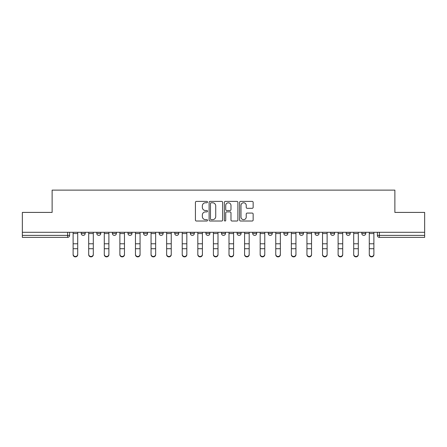 <?xml version="1.0" encoding="UTF-8"?>
<svg xmlns="http://www.w3.org/2000/svg" width="447" height="447" viewBox="0 0 447 447"><rect width="100%" height="100%" fill="white"/><g stroke="black" fill="none" stroke-linecap="round" stroke-linejoin="round"><path stroke-width="0.67" d="M207.514 202.089A0.687 0.687 0 0 0 206.827 201.401L196.406 201.401A0.983 0.983 0 0 0 195.423 202.379L195.423 220.036A0.983 0.983 0 0 0 196.406 221.019L206.827 221.019A0.687 0.687 0 0 0 207.514 220.332A0.687 0.687 0 0 0 206.827 219.645L205.475 219.645A3.14 3.14 0 0 1 202.34 216.504L202.34 215.035A3.14 3.14 0 0 1 205.475 211.895L206.827 211.895A0.687 0.687 0 0 0 207.514 211.207A0.687 0.687 0 0 0 206.827 210.52L205.475 210.52A3.14 3.14 0 0 1 202.34 207.386L202.34 205.911A3.14 3.14 0 0 1 205.475 202.776L206.827 202.776A0.687 0.687 0 0 0 207.514 202.089M252.678 232.295L252.678 233.39L256.673 233.39A2 2 0 0 1 254.678 235.39A2 2 0 0 1 252.678 233.39L252.678 232.295M205.911 232.295L205.911 233.39L209.911 233.39A2 2 0 0 1 207.911 235.39A2 2 0 0 1 205.911 233.39L205.911 232.295M174.738 232.295L174.738 233.39L178.733 233.39A2 2 0 0 1 176.733 235.39A2 2 0 0 1 174.738 233.39L174.738 232.295M159.149 232.295L159.149 233.39L163.144 233.39A2 2 0 0 1 161.149 235.39A2 2 0 0 1 159.149 233.39L159.149 232.295M127.971 232.295L127.971 233.39L131.966 233.39A2 2 0 0 1 129.971 235.39A2 2 0 0 1 127.971 233.39L127.971 232.295M252.164 208.313A0.983 0.983 0 0 0 253.147 207.335L253.147 202.379A0.983 0.983 0 0 0 252.164 201.401L240.592 201.401A0.983 0.983 0 0 0 239.609 202.379L239.609 220.036A0.983 0.983 0 0 0 240.592 221.019L252.164 221.019A0.983 0.983 0 0 0 253.147 220.036L253.147 214.052A0.983 0.983 0 0 0 252.164 213.074L247.213 213.074A0.983 0.983 0 0 0 246.23 214.052L246.23 217.018A2.626 2.626 0 0 1 243.609 219.645A2.626 2.626 0 0 1 240.983 217.018L240.983 205.397A2.626 2.626 0 0 1 243.609 202.776A2.626 2.626 0 0 1 246.23 205.397L246.23 207.335A0.983 0.983 0 0 0 247.213 208.313L252.164 208.313M22.35 232.295L22.35 212.409L52.126 212.409L52.126 190.126L394.874 190.126L394.874 212.409L424.65 212.409L424.65 232.295L22.35 232.295L22.35 235.39L69.615 235.39L69.615 232.295L69.615 235.39A2 2 0 0 1 67.614 237.391L22.35 237.391L22.35 235.39M222.64 202.379A0.983 0.983 0 0 0 221.662 201.401L210.084 201.401A0.983 0.983 0 0 0 209.107 202.379L209.107 220.036A0.983 0.983 0 0 0 210.084 221.019L221.662 221.019A0.983 0.983 0 0 0 222.64 220.036L222.64 202.379M225.338 201.401L236.916 201.401A0.983 0.983 0 0 1 237.893 202.379L237.893 220.036A0.983 0.983 0 0 1 236.916 221.019L231.959 221.019A0.983 0.983 0 0 1 230.982 220.036L230.982 212.878A0.983 0.983 0 0 0 229.998 211.895L226.713 211.895A0.983 0.983 0 0 0 225.729 212.878L225.729 220.332A0.687 0.687 0 0 1 225.042 221.019A0.687 0.687 0 0 1 224.36 220.332L224.36 202.379A0.983 0.983 0 0 1 225.338 201.401M377.385 232.295L377.385 235.39L424.65 235.39L424.65 237.391L379.386 237.391A2 2 0 0 1 377.385 235.39M424.65 232.295L424.65 235.39M365.791 233.39L365.791 232.295L365.791 233.39A2 2 0 0 1 363.797 235.39A2 2 0 0 1 361.796 233.39L365.791 233.39A2 2 0 0 1 363.797 235.39M361.796 232.295L361.796 233.39M350.208 232.295L350.208 233.39A2 2 0 0 1 348.207 235.39A2 2 0 0 1 346.207 233.39L350.208 233.39A2 2 0 0 1 348.207 235.39M346.207 232.295L346.207 233.39M334.619 232.295L334.619 233.39A2 2 0 0 1 332.618 235.39A2 2 0 0 1 330.618 233.39L334.619 233.39M330.618 232.295L330.618 233.39M319.029 232.295L319.029 233.39A2 2 0 0 1 317.029 235.39A2 2 0 0 1 315.034 233.39L319.029 233.39M315.034 232.295L315.034 233.39M303.44 232.295L303.44 233.39A2 2 0 0 1 301.44 235.39A2 2 0 0 1 299.445 233.39L303.44 233.39M299.445 232.295L299.445 233.39M287.851 232.295L287.851 233.39A2 2 0 0 1 285.851 235.39A2 2 0 0 1 283.856 233.39A2 2 0 0 0 285.851 235.39M283.856 232.295L283.856 233.39L287.851 233.39M272.262 232.295L272.262 233.39A2 2 0 0 1 270.267 235.39A2 2 0 0 1 268.267 233.39A2 2 0 0 0 270.267 235.39M268.267 232.295L268.267 233.39L272.262 233.39M256.673 232.295L256.673 233.39A2 2 0 0 1 254.678 235.39M241.089 232.295L241.089 233.39A2 2 0 0 1 239.089 235.39A2 2 0 0 1 237.089 233.39L241.089 233.39M237.089 232.295L237.089 233.39M225.5 232.295L225.5 233.39A2 2 0 0 1 223.5 235.39A2 2 0 0 1 221.5 233.39L225.5 233.39L225.5 232.295M221.5 232.295L221.5 233.39M209.911 232.295L209.911 233.39M194.322 232.295L194.322 233.39A2 2 0 0 1 192.322 235.39A2 2 0 0 1 190.327 233.39L194.322 233.39L194.322 232.295M190.327 232.295L190.327 233.39M178.733 232.295L178.733 233.39L178.733 232.295M163.144 233.39L163.144 232.295L163.144 233.39A2 2 0 0 1 161.149 235.39M147.555 232.295L147.555 233.39A2 2 0 0 1 145.56 235.39A2 2 0 0 1 143.56 233.39A2 2 0 0 0 145.56 235.39A2 2 0 0 0 147.555 233.39L147.555 232.295M143.56 232.295L143.56 233.39L147.555 233.39M131.966 232.295L131.966 233.39M116.382 232.295L116.382 233.39A2 2 0 0 1 114.382 235.39A2 2 0 0 1 112.381 233.39A2 2 0 0 0 114.382 235.39A2 2 0 0 0 116.382 233.39L112.381 233.39L112.381 232.295M96.792 232.295L96.792 233.39L100.793 233.39L100.793 232.295L100.793 233.39A2 2 0 0 1 98.793 235.39A2 2 0 0 1 96.792 233.39A2 2 0 0 0 98.793 235.39M81.209 232.295L81.209 233.39L85.204 233.39L85.204 232.295L85.204 233.39A2 2 0 0 1 83.203 235.39A2 2 0 0 1 81.209 233.39A2 2 0 0 0 83.203 235.39M67.614 232.295L67.614 237.391A2 2 0 0 0 69.615 235.39M211.168 202.776A0.687 0.687 0 0 0 210.481 203.463L210.481 218.957A0.687 0.687 0 0 0 211.168 219.645L212.588 219.645A3.14 3.14 0 0 0 215.728 216.504L215.728 205.911A3.14 3.14 0 0 0 212.588 202.776L211.168 202.776M230.982 205.447A2.626 2.626 0 0 0 228.356 202.821A2.626 2.626 0 0 0 225.729 205.447L225.729 209.542A0.983 0.983 0 0 0 226.713 210.52L229.998 210.52A0.983 0.983 0 0 0 230.982 209.542L230.982 205.447M73.112 254.678L73.112 254.293A2.296 2.196 0 0 0 75.409 256.489A2.296 2.196 0 0 0 77.711 254.293L77.711 254.678A2.296 2.196 180 0 1 75.409 256.874A2.296 2.196 180 0 1 73.112 254.678L73.112 249.113M73.112 232.295L73.112 254.293M77.711 232.295L77.711 254.293M88.702 254.678L88.702 254.293A2.296 2.196 0 0 0 90.998 256.489A2.296 2.196 0 0 0 93.294 254.293L93.294 254.678A2.296 2.196 180 0 1 90.998 256.874A2.296 2.196 180 0 1 88.702 254.678L88.702 249.113M104.291 254.678L104.291 254.293A2.296 2.196 0 0 0 106.587 256.489A2.296 2.196 0 0 0 108.884 254.293L108.884 254.678A2.296 2.196 180 0 1 106.587 256.874A2.296 2.196 180 0 1 104.291 254.678L104.291 249.113M88.702 232.295L88.702 254.293M93.294 232.295L93.294 254.293M104.291 232.295L104.291 254.293M108.884 232.295L108.884 254.293M119.88 254.678L119.88 254.293A2.296 2.196 0 0 0 122.176 256.489A2.296 2.196 0 0 0 124.473 254.293L124.473 254.678A2.296 2.196 180 0 1 122.176 256.874A2.296 2.196 180 0 1 119.88 254.678L119.88 249.113M135.463 254.678L135.463 254.293A2.296 2.196 0 0 0 137.765 256.489A2.296 2.196 0 0 0 140.062 254.293L140.062 254.678A2.296 2.196 180 0 1 137.765 256.874A2.296 2.196 180 0 1 135.463 254.678L135.463 249.113M151.052 254.678L151.052 254.293A2.296 2.196 0 0 0 153.355 256.489A2.296 2.196 0 0 0 155.651 254.293L155.651 254.678A2.296 2.196 180 0 1 153.355 256.874A2.296 2.196 180 0 1 151.052 254.678L151.052 249.113M119.88 232.295L119.88 254.293M124.473 232.295L124.473 254.293M135.463 232.295L135.463 254.293M140.062 232.295L140.062 254.293M151.052 232.295L151.052 254.293M155.651 232.295L155.651 254.293M166.642 254.678L166.642 254.293A2.296 2.196 0 0 0 168.938 256.489A2.296 2.196 0 0 0 171.24 254.293L171.24 254.678A2.296 2.196 180 0 1 168.938 256.874A2.296 2.196 180 0 1 166.642 254.678L166.642 249.113M166.642 232.295L166.642 254.293M171.24 232.295L171.24 254.293M182.231 254.678L182.231 254.293A2.296 2.196 0 0 0 184.527 256.489A2.296 2.196 0 0 0 186.829 254.293L186.829 254.678A2.296 2.196 180 0 1 184.527 256.874A2.296 2.196 180 0 1 182.231 254.678L182.231 249.113M182.231 232.295L182.231 254.293M186.829 232.295L186.829 254.293M197.82 254.678L197.82 254.293A2.296 2.196 0 0 0 200.116 256.489A2.296 2.196 0 0 0 202.418 254.293L202.418 254.678A2.296 2.196 180 0 1 200.116 256.874A2.296 2.196 180 0 1 197.82 254.678L197.82 249.113M197.82 232.295L197.82 254.293M202.418 232.295L202.418 254.293M213.409 254.678L213.409 254.293A2.296 2.196 0 0 0 215.705 256.489A2.296 2.196 0 0 0 218.002 254.293L218.002 254.678A2.296 2.196 180 0 1 215.705 256.874A2.296 2.196 180 0 1 213.409 254.678L213.409 249.113M213.409 232.295L213.409 254.293M218.002 232.295L218.002 254.293M228.998 254.678L228.998 254.293A2.296 2.196 0 0 0 231.295 256.489A2.296 2.196 0 0 0 233.591 254.293L233.591 254.678A2.296 2.196 180 0 1 231.295 256.874A2.296 2.196 180 0 1 228.998 254.678L228.998 249.113M244.582 254.678L244.582 254.293A2.296 2.196 0 0 0 246.884 256.489A2.296 2.196 0 0 0 249.18 254.293L249.18 254.678A2.296 2.196 180 0 1 246.884 256.874A2.296 2.196 180 0 1 244.582 254.678L244.582 249.113M260.171 254.678L260.171 254.293A2.296 2.196 0 0 0 262.473 256.489A2.296 2.196 0 0 0 264.769 254.293L264.769 254.678A2.296 2.196 180 0 1 262.473 256.874A2.296 2.196 180 0 1 260.171 254.678L260.171 249.113M275.76 254.678L275.76 254.293A2.296 2.196 0 0 0 278.062 256.489A2.296 2.196 0 0 0 280.358 254.293L280.358 254.678A2.296 2.196 180 0 1 278.062 256.874A2.296 2.196 180 0 1 275.76 254.678L275.76 249.113M291.349 254.678L291.349 254.293A2.296 2.196 0 0 0 293.645 256.489A2.296 2.196 0 0 0 295.948 254.293L295.948 254.678A2.296 2.196 180 0 1 293.645 256.874A2.296 2.196 180 0 1 291.349 254.678L291.349 249.113M306.938 254.678L306.938 254.293A2.296 2.196 0 0 0 309.235 256.489A2.296 2.196 0 0 0 311.537 254.293L311.537 254.678A2.296 2.196 180 0 1 309.235 256.874A2.296 2.196 180 0 1 306.938 254.678L306.938 249.113M228.998 232.295L228.998 254.293M233.591 232.295L233.591 254.293M244.582 232.295L244.582 254.293M249.18 232.295L249.18 254.293M260.171 232.295L260.171 254.293M264.769 232.295L264.769 254.293M275.76 232.295L275.76 254.293M280.358 232.295L280.358 254.293M291.349 232.295L291.349 254.293M295.948 232.295L295.948 254.293M306.938 232.295L306.938 254.293M311.537 232.295L311.537 254.293M322.527 254.678L322.527 254.293A2.296 2.196 0 0 0 324.824 256.489A2.296 2.196 0 0 0 327.12 254.293L327.12 254.678A2.296 2.196 180 0 1 324.824 256.874A2.296 2.196 180 0 1 322.527 254.678L322.527 249.113M322.527 232.295L322.527 254.293M327.12 232.295L327.12 254.293M338.116 254.678L338.116 254.293A2.296 2.196 0 0 0 340.413 256.489A2.296 2.196 0 0 0 342.709 254.293L342.709 254.678A2.296 2.196 180 0 1 340.413 256.874A2.296 2.196 180 0 1 338.116 254.678L338.116 249.113M338.116 232.295L338.116 254.293M342.709 232.295L342.709 254.293M353.706 254.678L353.706 254.293A2.296 2.196 0 0 0 356.002 256.489A2.296 2.196 0 0 0 358.298 254.293L358.298 254.678A2.296 2.196 180 0 1 356.002 256.874A2.296 2.196 180 0 1 353.706 254.678L353.706 249.113M353.706 232.295L353.706 254.293M358.298 232.295L358.298 254.293M369.289 254.678L369.289 254.293A2.296 2.196 0 0 0 371.591 256.489A2.296 2.196 0 0 0 373.888 254.293L373.888 254.678A2.296 2.196 180 0 1 371.591 256.874A2.296 2.196 180 0 1 369.289 254.678L369.289 249.113M369.289 232.295L369.289 254.293M373.888 232.295L373.888 254.293M379.386 232.295L379.386 237.391M77.711 233.546L73.112 233.546M77.711 243.777L73.112 243.777M77.711 248.722L73.112 248.722M93.294 233.546L88.702 233.546M93.294 243.777L88.702 243.777M93.294 248.722L88.702 248.722M108.884 233.546L104.291 233.546M108.884 243.777L104.291 243.777M108.884 248.722L104.291 248.722M124.473 233.546L119.88 233.546M124.473 243.777L119.88 243.777M124.473 248.722L119.88 248.722M140.062 233.546L135.463 233.546M140.062 243.777L135.463 243.777M140.062 248.722L135.463 248.722M155.651 233.546L151.052 233.546M155.651 243.777L151.052 243.777M155.651 248.722L151.052 248.722M171.24 233.546L166.642 233.546M171.24 243.777L166.642 243.777M171.24 248.722L166.642 248.722M186.829 233.546L182.231 233.546M186.829 243.777L182.231 243.777M186.829 248.722L182.231 248.722M202.418 233.546L197.82 233.546M202.418 243.777L197.82 243.777M202.418 248.722L197.82 248.722M218.002 233.546L213.409 233.546M218.002 243.777L213.409 243.777M218.002 248.722L213.409 248.722M233.591 233.546L228.998 233.546M233.591 243.777L228.998 243.777M233.591 248.722L228.998 248.722M249.18 233.546L244.582 233.546M249.18 243.777L244.582 243.777M249.18 248.722L244.582 248.722M264.769 233.546L260.171 233.546M264.769 243.777L260.171 243.777M264.769 248.722L260.171 248.722M280.358 233.546L275.76 233.546M280.358 243.777L275.76 243.777M280.358 248.722L275.76 248.722M295.948 233.546L291.349 233.546M295.948 243.777L291.349 243.777M295.948 248.722L291.349 248.722M311.537 233.546L306.938 233.546M311.537 243.777L306.938 243.777M311.537 248.722L306.938 248.722M327.12 233.546L322.527 233.546M327.12 243.777L322.527 243.777M327.12 248.722L322.527 248.722M342.709 233.546L338.116 233.546M342.709 243.777L338.116 243.777M342.709 248.722L338.116 248.722M358.298 233.546L353.706 233.546M358.298 243.777L353.706 243.777M358.298 248.722L353.706 248.722M373.888 233.546L369.289 233.546M373.888 243.777L369.289 243.777M373.888 248.722L369.289 248.722"/></g></svg>

